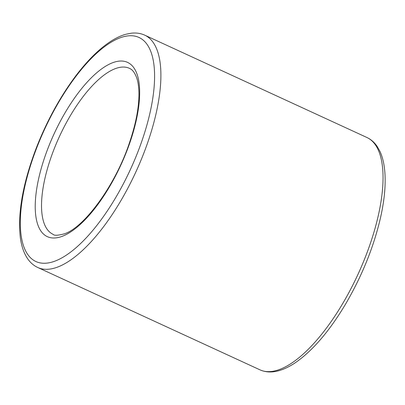 <?xml version="1.0" encoding="UTF-8"?>
<svg xmlns="http://www.w3.org/2000/svg" width="405" height="405" viewBox="0 0 405 405"><rect width="100%" height="100%" fill="white"/><g stroke="black" fill="none" stroke-linecap="round" stroke-linejoin="round"><path stroke-width="0.61" d="M37.159 146.747A123.322 47.38 114.7 0 1 151.166 52.493A123.322 47.38 114.7 0 1 73.978 249.455A123.322 47.38 114.7 0 1 37.159 146.747M144.772 35.169A127.889 49.132 114.7 0 1 135.893 171.887A127.889 49.132 114.7 0 1 37.761 267.492C33.656 265.569 30.238 262.582 27.51 258.542C23.758 252.917 21.338 245.734 20.25 236.996C17.607 212.321 23.105 182.275 36.733 146.848C47.203 120.406 60.127 96.871 75.517 76.236C87.055 60.942 98.542 49.476 109.983 41.837C115.471 38.202 120.791 35.67 125.945 34.238L131.392 33.19C136.207 32.653 140.667 33.311 144.772 35.169L366.92 137.498A127.889 49.132 114.7 0 1 358.04 274.215A127.889 49.132 114.7 0 1 259.909 369.816L37.761 267.492M48.332 147.374A95.919 36.85 114.7 0 1 137.006 74.064A95.919 36.85 114.7 0 1 76.97 227.261A95.919 36.85 114.7 0 1 48.332 147.374M54.022 149.243A91.348 35.093 114.7 0 1 129.484 68.359C131.023 69.108 133.898 70.455 136.652 77.699C138.09 81.81 138.854 87.06 138.95 93.444C139.026 107.3 135.938 123.53 129.681 142.135C115.896 184.432 84.716 227.018 64.724 233.71C58.072 235.538 54.179 235.735 53.045 234.303A91.348 35.093 114.7 0 1 54.022 149.243M366.92 137.498C371 139.411 374.402 142.368 377.121 146.377L379.865 151.197C382.128 156.047 383.662 161.737 384.466 168.267C386.092 181.926 384.846 198.111 380.715 216.817C373.866 246.766 362.019 276.078 345.187 304.747C328.911 331.867 312.063 351.348 294.643 363.184C281.232 371.922 269.654 374.129 259.909 369.816"/></g></svg>

